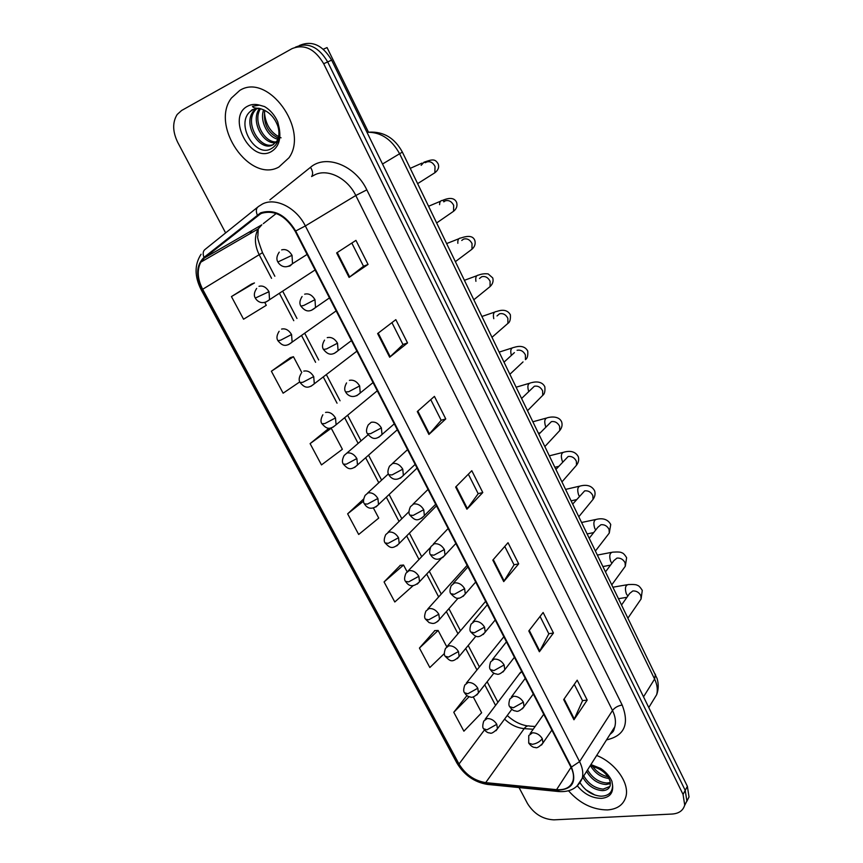 <?xml version="1.0" encoding="UTF-8"?>
<svg xmlns="http://www.w3.org/2000/svg" width="863" height="863" viewBox="0 0 863 863"><rect width="100%" height="100%" fill="white"/><g stroke="black" fill="none" stroke-linecap="round" stroke-linejoin="round"><path stroke-width="1.29" d="M467.11 565.373L427.821 608.954M485.621 601.349L447.228 646.322M503.841 636.765L466.344 683.075M521.781 671.63L519.224 674.035L520.626 672.18L485.146 719.224M239.72 90.464L231.413 98.048C209.946 125.987 249.871 183.431 278.868 167.044L288.986 157.756C309.418 129.558 267.821 72.255 239.72 90.464L231.413 98.048C209.946 125.987 249.871 183.431 278.868 167.044L288.986 157.756C309.418 129.558 267.821 72.255 239.72 90.464M568.523 790.778C579.742 803.453 592.73 809.828 607.498 809.926C617.282 809.181 623.399 804.845 625.837 796.916C629.925 783.507 615.502 762.892 596.678 755.459C615.502 762.892 629.925 783.507 625.837 796.916C623.399 804.845 617.282 809.181 607.498 809.926C592.73 809.828 579.742 803.453 568.523 790.778M260.939 213.517C274.013 209.504 285.426 215.416 295.168 231.241L570.907 767.088C573.366 771.986 574.078 776.463 573.064 780.53C570.853 787.218 565.351 790.26 556.57 789.667L485.707 782.622C474.337 780.745 465.437 774.543 459.008 764.014L202.654 289.288C197.454 279.008 196.84 269.968 200.82 262.169L204.412 257.972L260.939 213.517M260.594 212.848L204.002 257.379C196.235 265.081 195.631 275.793 202.201 289.483L458.523 764.057C465.114 774.845 474.24 781.198 485.891 783.119L556.743 790.184C572.212 789.925 577.11 782.212 571.446 767.045L295.685 231.014C285.696 214.779 274.002 208.727 260.594 212.848M684.596 805.546L686.872 801.004L685.222 790.379L327.681 61.931C318.846 47.055 308.318 42.05 296.095 46.915C308.318 42.05 318.846 47.055 327.681 61.931L685.222 790.379L686.872 801.004L684.596 805.546M574.294 684.337L582.547 700.713L573.949 719.774L587.196 700.098L577.185 680.184L563.69 699.591L573.949 719.774M582.503 700.627L587.196 700.098M540.065 616.441L548.825 633.809L539.386 651.759L553.453 633.021L543.129 612.493L528.803 630.95L539.386 651.759M548.782 633.733L553.453 633.021M504.769 546.43L514.046 564.844L503.722 581.608L518.674 563.863L508.027 542.698L492.805 560.13L503.722 581.608M514.014 564.78L518.674 563.863M351.813 243.053L363.517 266.268L349.084 277.401L368.048 264.434L355.944 240.378L336.646 252.924L349.084 277.401M363.506 266.246L368.048 264.434M391.931 322.633L402.978 344.542L389.666 357.228L407.53 342.935L395.826 319.655L377.627 333.56L389.666 357.228M402.967 344.499L407.53 342.935M430.756 399.634L441.187 420.313L428.922 434.456L445.761 418.933L434.423 396.387L417.282 411.554L428.922 434.456M441.155 420.27L445.761 418.933M468.35 474.197L478.188 493.712L466.915 509.213L482.784 492.536L471.802 470.702L455.653 487.034L466.915 509.213M478.156 493.658L482.784 492.536M519.051 787.574L527.53 803.593C534.024 813.917 542.827 819.332 553.927 819.85L672.115 814.046C678.976 813.529 683.172 810.53 684.715 805.06L683.054 794.413L323.69 63.722C314.822 48.803 304.261 43.765 292.018 48.641L181.597 110.496L177.195 114.466C172.341 122.276 172.524 131.597 177.756 142.427L225.621 232.913M434.844 630.605L419.44 648.059L429.839 667.52L444.348 653.55M466.937 695.567L453.776 712.277L463.895 731.188L481.63 712.773L473.204 696.829M328.113 428.943L310.097 443.625L321.478 464.909L342.374 449.289L331.252 428.242L327.886 428.997M290.367 357.627L271.381 371.241L283.118 393.194L299.785 381.878M251.446 284.089L231.446 296.581L243.56 319.224L266.279 305.319L264.758 302.438M400.313 565.341L384.067 581.942L394.79 601.986L413.215 585.589M363.614 499.03L347.638 513.83L358.684 534.477L378.728 518.08L373.399 507.994M347.638 513.83L363.571 501.133M310.097 443.625L331.252 428.242M301.78 372.492L293.442 356.71L290.141 357.692M271.381 371.241L293.442 356.71M231.446 296.581L254.456 282.945L251.23 284.175M407.034 571.64L403.55 565.038L400.076 565.362M384.067 581.942L403.55 565.038M446.7 646.678L438.134 630.475L434.607 630.616M419.44 648.059L438.134 630.475M453.776 712.277L469.148 696.668M686.743 801.49L689.019 796.97L687.38 786.355L331.629 60.14C322.838 45.329 312.341 40.345 300.141 45.2L299.396 45.512M258.22 108.22L252.935 109.644L250.389 111.381C235.254 123.743 254.779 156.893 270.248 149.202C277.368 145.728 280.346 138.641 279.148 127.918L277.713 121.791C274.65 115.049 270.281 109.979 264.585 106.591L259.45 105.124L252.481 106.289C252.956 107.648 255.124 108.317 258.976 108.296C267.962 110.55 274.251 116.483 277.832 126.106C279.547 131.78 279.278 136.721 277.012 140.917L272.881 144.855C260.313 152.244 242.276 125.092 253.247 111.381L256.43 108.242M277.843 139.223C267.757 137.152 259.429 120.777 263.636 109.795M278.231 138.112C267.616 132.686 263.139 123.431 264.79 110.356M275.718 142.686C262.816 144.725 250.033 120.41 259.59 108.425M276.322 141.953C264.013 142.74 252.449 120.615 260.507 108.662M273.668 144.412C260.874 150.421 244.229 123.894 254.844 110.637L257.12 108.199M281.058 137.832C270.993 133.312 265.448 124.736 264.412 112.093M590.109 765.859C600.497 768.167 607.164 773.291 610.109 781.242L610.227 785.481C609.213 788.825 606.57 790.54 602.288 790.627C594.122 789.925 587.627 785.513 582.816 777.38M580.141 782.914C585.384 790.961 592.298 795.395 600.918 796.204C608.555 796.02 612.45 792.439 612.59 785.459L611.921 781.263C609.699 776.279 605.966 772.007 600.724 768.458L590.928 764.564M609.041 778.48C601.328 777.595 595.19 773.421 590.626 765.956M608.027 776.776C601.802 775.427 596.7 771.986 592.708 766.43M610.432 783.604L605.999 784.521C597.854 783.852 591.392 779.472 586.613 771.382M610.357 782.493L606.926 783.011C598.782 782.353 592.331 777.973 587.552 769.893M609.904 786.463L603.215 789.095C595.049 788.404 588.577 783.992 583.776 775.88M599.688 769.235L601.845 770.605M606.204 772.957L597.714 768.221M594.963 795.06L585.804 789.731M368.469 132.158L327.055 47.573L323.291 49.223M269.925 199.838L310.497 167.314C325.869 153.873 355.34 165.34 366.818 189.849L622.169 705.028C617.973 705.751 614.747 707.574 612.503 710.497L355.793 195.502C347.487 178.112 327.616 168.253 314.693 174.855L312.233 176.225M622.169 705.028C629.602 724.219 624.391 735.837 606.527 739.893M610.076 734.284L614.823 726.775C616.128 721.802 615.351 716.376 612.503 710.497L579.58 761.63C582.611 767.703 583.496 773.259 582.234 778.307L576.775 786.387M257.25 214.909C255.707 210.917 256.138 208.102 258.555 206.451L262.611 203.916C275.728 197.239 296.419 207.756 305.351 225.944L295.685 231.014M201.068 254.24C194.402 264.617 194.434 276.43 201.133 289.698L202.201 289.483M458.523 764.057L456.883 762.989L201.144 289.72M485.891 783.119L488.641 784.532M257.519 207.282L205.459 249.116C203.021 250.799 202.535 253.549 204.002 257.379M556.743 790.184L559.407 791.608M571.446 767.045L579.58 761.63L305.351 225.944L355.793 195.502L366.818 189.849M683.054 794.413L687.38 786.355M323.69 63.722L331.629 60.14M295.319 47.238L296.095 46.915M250.702 231.241L250.27 233.517M310.497 167.314C312.859 171.111 313.247 174.186 311.629 176.559M459.008 764.014L484.413 730.022M504.585 719.116C510.572 724.758 517.099 727.93 524.197 728.62L533.183 729.267M485.707 782.622L524.197 728.62C525.955 726.247 527.811 725.416 529.785 726.117L535.125 726.495M556.57 789.667L571.036 767.347M551.543 730.573L552.137 730.616M257.681 215.523L262.05 213.053M204.412 257.972L261.845 224.801L258.231 228.9C254.154 236.473 254.52 245.189 259.332 255.027L271.554 278.339M276.246 213.474L263.312 223.646M202.654 289.288L262.514 252.665L274.855 276.246M279.623 293.711L293.765 320.691M301.694 335.793L315.588 362.298M323.377 377.153L337.045 403.194M344.693 417.789L358.123 443.388M365.675 457.778L378.771 482.751M386.344 497.196L399.062 521.446M406.678 535.966L419.019 559.483M426.689 574.111L438.631 596.883M446.365 611.619L457.919 633.669M465.718 648.534L476.894 669.839M484.769 684.844L495.556 705.416M467.401 508.641L456.16 486.527M429.44 433.927L417.821 411.068M390.216 356.753L378.21 333.118M349.677 276.969L337.25 252.525M504.165 581.004L493.291 559.58M539.796 651.112L529.256 630.368M574.337 719.084L564.122 698.976M652.126 702.094L656.667 694.672C657.93 689.85 657.239 684.639 654.596 679.052L399.709 153.938C391.597 139.159 380.68 131.931 366.958 132.255M382.514 164.024L402.363 152.093L657.153 678.674C658.717 684.186 658.555 689.526 656.667 694.672L648.782 707.552M655.438 674.24L654.596 679.052L643.518 696.829M288.21 266.365L290.011 265.966L292.514 263.668L292.028 255.319C289.105 250.572 285.653 248.771 281.662 249.892M292.028 255.319L277.864 261.996C276.214 259.256 276.667 255.966 279.245 252.125M431.176 175.081L434.844 172.762L435.038 166.451C432.935 162.46 430.108 160.982 426.581 162.017L425.556 162.643M421.155 165.34L423.96 162.222L425.481 162.686M265.707 302.19L269.547 299.698L269.008 291.672C266.149 287.088 262.816 285.308 258.986 286.311M269.008 291.672L255.319 298.069C253.668 295.48 254.121 292.255 256.678 288.404M311.457 310.292L315.513 307.541L314.984 299.655C312.104 294.984 308.663 293.161 304.661 294.175M314.984 299.655L303.819 305.448L300.863 306.106C299.267 303.582 299.677 300.389 302.082 296.527M450.141 213.646L453.55 211.284L453.679 205.329C451.597 201.392 448.792 199.892 445.243 200.852L443.776 201.845M439.591 204.65C439.634 201.877 440.594 200.464 442.471 200.421L444.574 201.306M334.294 353.399L338.08 350.626L337.519 343.183C334.693 338.598 331.263 336.753 327.239 337.649M337.519 343.183L326.484 348.965L323.452 349.418C321.91 347.109 322.266 344.003 324.52 340.119M468.803 251.597L471.964 249.224L472.029 243.593C469.979 239.709 467.174 238.21 463.625 239.083L461.748 240.453M457.854 243.301C457.595 239.892 458.544 238.134 460.691 238.037C468.08 235.567 473.064 235.631 474.855 240.55C475.718 243.862 474.758 246.753 471.964 249.224L455.437 261.608M356.732 395.739L360.249 392.967L359.655 385.934C356.861 381.424 353.452 379.558 349.418 380.356M359.655 385.934L348.738 391.705L345.632 391.953C344.143 389.849 344.456 386.829 346.559 382.913M487.164 288.943L490.076 286.581L490.087 281.252C488.059 277.433 485.276 275.923 481.727 276.721L479.494 278.49M475.923 281.316C475.33 277.347 476.236 275.265 478.62 275.07C481.651 273.895 484.833 273.517 488.178 273.916L492.751 277.94C493.625 281.165 492.73 284.046 490.076 286.581L473.906 299.698M381.392 427.919C378.652 423.485 375.254 421.608 371.198 422.298L368.221 424.92C366.246 428.889 365.977 431.824 367.411 433.733L370.594 433.679L381.392 427.919L382.018 434.574C374.952 441.112 371.608 438.361 367.411 433.733M505.243 325.718L507.908 323.388L507.865 318.35C505.88 314.574 503.097 313.053 499.537 313.787L497.012 315.944M493.776 318.706C492.827 314.24 493.668 311.856 496.29 311.543C497.466 311.424 506.085 307.25 510.367 314.779C510.68 319.429 509.86 322.298 507.908 323.388L492.093 337.217M378.76 437.314L394.272 423.841M288.522 344.617L292.136 342.104L291.565 334.51C288.749 330 285.416 328.188 281.565 329.094M291.565 334.51L280.68 340.184L277.918 340.691C276.322 338.318 276.721 335.178 279.127 331.295M310.939 386.3L314.315 383.776L313.711 376.592C310.939 372.147 307.627 370.324 303.754 371.122M313.711 376.592L302.945 382.244L300.108 382.568C298.566 380.389 298.932 377.347 301.187 373.42M332.956 427.25L336.106 424.736L335.48 417.929C332.74 413.55 329.439 411.716 325.567 412.417M335.48 417.929L324.822 423.571L321.921 423.711C320.432 421.737 320.745 418.76 322.859 414.79M259.45 105.124C255.135 103.948 251.23 104.283 247.735 106.127C226.041 116.656 250.324 163.528 271.058 151.759C278.576 147.303 281.273 139.353 279.148 127.918M577.412 785.891C584.154 794.133 592.212 798.297 601.597 798.361C609.634 797.444 613.302 793.151 612.59 785.459M402.751 469.17C400.044 464.801 396.656 462.902 392.6 463.496L389.504 466.182C387.66 470.195 387.433 473.064 388.814 474.779L392.061 474.909L402.751 469.17L403.388 475.459C394.812 483.636 389.72 476.419 388.814 474.779M511.371 355.405C510.098 350.551 510.864 347.897 513.679 347.476C514.294 347.476 523.658 343.442 527.735 351.047C528.102 355.588 527.347 358.458 525.459 359.634L525.384 354.866C523.409 351.155 520.648 349.623 517.088 350.281M523.032 361.91L510.001 374.164M400.41 478.145L415.146 464.402M423.733 509.699C421.068 505.394 417.692 503.485 413.625 503.981L410.421 506.71C408.706 510.669 408.512 513.474 409.849 515.114L413.161 515.416L423.733 509.699L424.391 515.653C417.12 522.428 414.456 519.914 409.849 515.114M540.54 397.563L542.741 395.351L542.633 390.842C540.691 387.174 537.929 385.642 534.37 386.225L521.716 398.35M528.706 391.468C527.131 386.29 527.832 383.42 530.799 382.859C530.616 382.999 541.004 379.051 544.833 386.775C545.265 391.219 544.564 394.078 542.741 395.351L527.638 410.551M421.662 518.275L435.664 504.283M444.359 549.526C441.727 545.276 438.372 543.366 434.283 543.766L430.993 546.527C429.386 550.551 429.224 553.291 430.508 554.747L433.884 555.222L444.359 549.526L445.017 555.157C435.934 563.819 431.629 556.225 430.508 554.747M557.768 432.676L559.753 430.54L559.612 426.268C557.703 422.654 554.963 421.112 551.392 421.629L539.03 434.067M545.632 426.549C543.981 421.273 544.661 418.328 547.66 417.724C546.398 417.983 558.361 414.175 561.673 421.975C562.568 424.952 561.932 427.8 559.753 430.54L545.006 446.398M442.546 557.692L455.847 543.496M356.861 458.555C354.175 454.24 350.874 452.395 346.991 452.999L344.175 455.437C342.18 459.353 341.91 462.255 343.345 464.143L346.322 464.186L356.861 458.555L357.509 464.995C350.098 471.371 347.487 468.501 343.345 464.143M354.607 467.487L397.325 429.763M377.886 498.48C375.232 494.24 371.953 492.374 368.048 492.892L365.125 495.373C363.258 499.343 363.021 502.18 364.413 503.884L367.455 504.089L377.886 498.48L378.544 504.585C369.774 512.503 365.351 505.297 364.413 503.884M375.869 507.034L417.056 468.113M398.544 537.725C395.923 533.539 392.665 531.662 388.749 532.093L385.718 534.618C383.981 538.641 383.776 541.425 385.114 542.956L388.221 543.323L398.544 537.725L399.213 543.517C391.888 550.141 389.526 547.422 385.114 542.956M396.764 545.901L436.473 505.858M464.618 588.663C462.029 584.478 458.685 582.557 454.596 582.87L451.209 585.653C449.699 589.645 449.58 592.32 450.82 593.701L454.262 594.348L464.618 588.663L465.286 594.003C458.113 600.993 455.74 598.652 450.82 593.701M574.726 467.271L576.516 465.211L576.344 461.166C574.456 457.606 571.727 456.052 568.156 456.505L556.085 469.245M562.676 461.845L562.245 460.971C560.594 455.653 561.274 452.687 564.283 452.072C570.993 450.367 575.664 451.899 578.275 456.656C579.17 459.601 578.588 462.449 576.516 465.211L562.126 481.716M463.053 596.441L475.686 582.05M484.542 627.131C481.986 623.021 478.652 621.08 474.553 621.306L471.079 624.089C469.688 628.156 469.591 630.799 470.788 631.986L474.283 632.806L484.542 627.131L485.211 632.201C477.919 639.289 475.901 637.023 470.788 631.986M591.414 501.349L593.021 499.386L592.838 495.545C590.972 492.039 588.253 490.475 584.672 490.864L572.87 503.884M579.31 496.203L578.609 494.887C576.969 489.537 577.649 486.549 580.648 485.912C587.304 484.359 591.964 485.988 594.618 490.831C595.535 493.744 594.995 496.592 593.021 499.386L578.987 516.506M483.194 634.532L495.211 619.979M504.121 664.952C501.597 660.896 498.285 658.944 494.175 659.095L490.626 661.878C489.332 665.934 489.256 668.523 490.421 669.634L493.97 670.605L504.121 664.952L504.79 669.764C501.123 673.647 498.329 675.039 496.419 673.938C494.326 673.938 492.331 672.504 490.421 669.634M607.832 534.931L609.278 533.064L609.073 529.429C607.239 525.966 604.532 524.402 600.95 524.726L597.897 527.239L589.407 538.005M595.707 530.022L594.736 528.318C593.108 522.924 593.787 519.914 596.765 519.267C603.366 517.843 608.027 519.591 610.734 524.499L609.278 533.064L595.599 550.788M502.989 671.986L514.402 657.293M523.377 702.137C520.896 698.145 517.584 696.182 513.474 696.247L509.85 699.019C508.641 703.075 508.598 705.621 509.72 706.657L513.323 707.779L523.377 702.137L524.046 706.711C520.357 710.681 517.573 712.094 515.718 710.961C513.69 711.004 511.694 709.569 509.72 706.657M624.003 568.037L625.297 566.257L625.082 562.805C623.269 559.397 620.573 557.822 616.991 558.081L613.884 560.616L605.697 571.608M611.878 563.302L610.637 561.274C609.008 555.837 609.688 552.795 612.654 552.147C617.951 551.813 620.993 552.018 621.781 552.784C623.043 552.913 624.661 554.542 626.614 557.692L625.297 566.257L611.975 584.564M522.428 708.814L533.291 693.992M542.309 738.706C539.86 734.769 536.57 732.795 532.449 732.795L528.76 735.546L528.706 743.065L532.363 744.327C536.506 743.658 539.817 741.781 542.309 738.706L542.967 743.043C539.127 747.024 536.603 748.491 535.394 747.444C533.269 747.66 531.036 746.204 528.706 743.065M639.925 600.67L641.08 598.987L640.853 595.707C639.062 592.342 636.376 590.756 632.795 590.961L629.634 593.496L621.738 604.715M627.833 596.063L626.301 593.744C624.683 588.286 625.362 585.222 628.318 584.553C633.561 584.316 636.57 584.585 637.358 585.351C638.631 585.492 640.26 587.174 642.277 590.4L641.08 598.987L628.113 617.854M541.533 745.049L551.867 730.098M418.857 576.301C416.279 572.191 413.021 570.303 409.094 570.637L405.977 573.183C404.337 577.185 404.175 579.914 405.47 581.36L408.631 581.889L418.857 576.301L419.537 581.802C410.508 590.141 406.646 582.73 405.47 581.36M417.304 584.111L441.284 558.393M438.825 614.229C436.279 610.184 433.043 608.286 429.105 608.534L425.901 611.101C424.369 615.179 424.24 617.854 425.491 619.127L428.706 619.807L438.825 614.229L439.504 619.461C434.132 625.06 432.352 623.313 429.116 622.622L425.491 619.127M437.487 621.684L458.188 598.091M458.469 651.533C455.955 647.541 452.73 645.632 448.782 645.804L445.502 648.383C444.067 652.439 443.96 655.071 445.179 656.268L448.447 657.088L458.469 651.533L459.148 656.506C451.77 663.453 450.022 660.929 445.179 656.268M457.314 658.631L475.945 636.128M477.789 688.221C475.308 684.294 472.093 682.363 468.134 682.46L464.779 685.039C463.442 689.084 463.355 691.673 464.542 692.795L467.865 693.766L477.789 688.221L478.458 692.946C474.736 696.732 471.985 698.059 470.206 696.916C468.231 696.873 466.333 695.492 464.542 692.795M476.808 694.985L493.895 673.129M496.786 724.316C494.337 720.432 491.133 718.501 487.174 718.523L483.744 721.08C482.503 725.233 482.449 727.779 483.582 728.728L486.959 729.828L496.786 724.316L497.455 728.804C493.571 732.601 491.069 733.971 489.936 732.935C487.886 733.086 485.772 731.684 483.582 728.728M495.977 730.745L511.845 709.278M610.001 734.391C614.434 730.702 613.313 731.328 614.823 726.775L582.234 778.307C578.005 788.081 569.979 792.471 558.156 791.49L487.358 784.402C474.38 782.212 464.251 775.125 456.959 763.119M684.715 805.06L689.019 796.97M251.705 230.658L251.457 232.827M200.82 262.169L258.231 228.9L257.875 236.138C256.969 236.494 258.512 242.007 262.514 252.665M282.891 291.575L296.969 318.479M304.866 333.55L318.706 359.99M326.451 374.79L340.054 400.777M347.681 415.33L361.047 440.864M368.566 455.222L381.608 480.13M389.148 494.542L401.824 518.728M409.407 533.215L421.683 556.678M429.321 571.263L441.22 593.992M448.922 608.695L460.432 630.68M468.199 645.524L479.332 666.775M487.174 681.759L497.919 702.277M507.239 715.524C513.625 721.36 520.454 724.834 527.725 725.945M369.288 132.147C383.755 131.446 394.769 138.091 402.363 152.093M423.96 162.222C432.482 159.245 435.135 158.598 438.21 163.992C439.332 167.228 438.21 170.162 434.844 172.762L417.649 183.625M307.099 254.434L292.514 263.668C285.48 269.731 280 265.664 277.864 261.996M421.996 163.096L410.249 168.361M315.092 269.957L269.547 299.698C261.23 306.451 256.041 299.634 255.34 298.091M442.471 200.421C449.99 197.217 454.725 197.929 456.678 202.568C457.541 205.998 456.505 208.9 453.55 211.284L436.689 222.924M329.472 297.897L315.513 307.541C308.382 313.69 304.434 310.4 300.863 306.106M440.551 201.23L428.609 206.246M351.446 340.605L338.08 350.626C331.036 356.98 327.077 353.722 323.452 349.418M458.814 238.771L446.689 243.549M373.043 382.579L360.249 392.967C351.888 400.702 346.279 393.571 345.632 391.953M476.808 275.739L464.488 280.27M494.531 312.147L482.018 316.441M336.16 310.896L292.136 342.104C284.79 348.113 281.435 344.682 277.929 340.734M356.883 351.165L314.315 383.776C306.969 390.054 303.517 386.441 300.108 382.568M377.271 390.788L336.106 424.736C328.814 430.971 325.858 427.972 321.921 423.711M250.389 111.381L252.201 109.73L258.976 108.296M254.844 110.637L253.247 111.381M504.132 362.061L514.402 352.622M407.552 449.645L392.352 463.571M511.975 348.016L499.289 352.072M428.026 489.418L413.01 504.175M529.17 383.345L516.29 387.163M540.303 432.73L538.598 433.183M448.134 528.512L433.323 544.078M546.096 418.156L533.054 421.727M368.07 434.801L344.175 455.437M388.415 473.852L367.692 492.989M408.965 511.673L388.059 532.298M558.652 466.365L555.103 467.228M467.908 566.937L453.302 583.302M562.784 452.449L549.558 455.783M576.408 499.655L571.371 500.788M487.347 604.704L472.967 621.845M579.213 486.247L565.826 489.353M593.679 532.59L587.401 533.873M506.452 641.845L492.309 659.742M595.405 519.558L581.856 522.428M610.508 565.136L603.215 566.495M525.243 678.361L511.36 697.002M611.36 552.396L597.66 555.028M626.97 597.293L618.803 598.652M543.733 714.284L530.109 733.626M627.088 584.758L613.226 587.153M430.464 547.455L408.102 570.95"/></g></svg>
